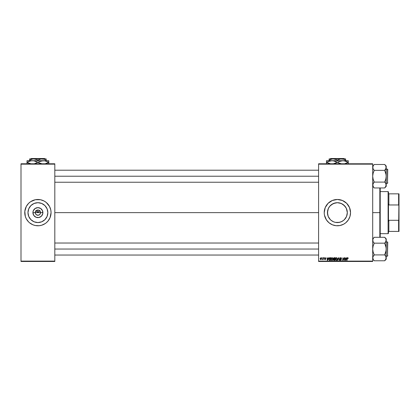 <?xml version="1.0" encoding="UTF-8"?>
<svg xmlns="http://www.w3.org/2000/svg" width="420" height="420" viewBox="0 0 420 420"><rect width="100%" height="100%" fill="white"/><g stroke="black" fill="none" stroke-linecap="round" stroke-linejoin="round"><path stroke-width="0.63" d="M35.48 213.638L35.28 212.63A2.63 2.63 0 0 0 37.91 215.261A2.63 2.63 0 0 0 40.541 212.63L42.898 212.63A4.987 4.987 0 0 1 37.91 217.618A4.987 4.987 0 0 1 32.918 212.63L40.541 212.63A2.63 2.63 0 0 1 37.91 215.261A2.63 2.63 0 0 1 35.28 212.63L36.047 210.772L37.91 210L37.91 212.63L39.942 210.599L37.91 212.63L35.873 210.599L37.91 212.63L37.91 210L38.42 210.053L39.37 210.441L40.341 211.622L40.341 213.638M37.91 215.261L36.446 214.82L35.721 214.09L36.902 215.061L38.913 215.061L37.564 215.24M47.843 212.63A9.933 9.933 0 0 1 37.91 222.563A9.933 9.933 0 0 1 27.972 212.63L28.728 208.829L30.886 205.606L34.109 203.453L37.91 202.697L41.711 203.453L44.935 205.606L47.087 208.829L47.843 212.63L47.087 216.431L44.935 219.655L41.711 221.807L37.91 222.563L34.109 221.807L30.886 219.655L28.728 216.431L27.972 212.63A9.933 9.933 0 0 1 37.91 202.697A9.933 9.933 0 0 1 47.843 212.63M24.759 212.116L24.759 212.63A13.151 13.151 0 0 1 37.91 199.479A13.151 13.151 0 0 1 51.062 212.63L50.809 210.063L49.508 206.43L46.252 202.466L44.111 201.033L40.472 199.731L35.343 199.731L30.602 201.695L28.607 203.333L26.308 206.43L24.822 211.339L25.326 216.447A13.151 13.151 0 0 0 29.552 222.784L32.876 224.779A13.151 13.151 0 0 0 45.208 223.571L46.252 222.794A13.151 13.151 0 0 0 50.059 217.665L51.062 212.63A13.151 13.151 0 0 1 37.91 225.782A13.151 13.151 0 0 1 24.759 212.63A13.151 13.151 0 0 0 25.321 216.442M29.579 222.805A13.151 13.151 0 0 0 30.592 223.561M45.224 223.561A13.151 13.151 0 0 0 46.242 222.805M46.252 222.794L48.074 220.972L50.059 217.665A13.151 13.151 0 0 0 50.489 216.452M50.495 216.442A13.151 13.151 0 0 0 50.804 215.203M346.784 209.433L347.314 212.63L346.547 216.452L347.314 212.63A9.933 9.933 0 0 1 337.376 222.563A9.933 9.933 0 0 1 327.443 212.63L328.209 216.447L327.443 212.63L328.346 208.493M345.634 218.153L346.553 216.442L344.405 219.655L345.634 218.159L343.686 220.306L341.182 221.807L339.318 222.374L335.438 222.374L333.575 221.807L331.076 220.311M340.541 222.049L337.381 222.563L339.329 222.374L342.074 221.382M332.677 221.382L334.1 222.007M329.705 218.941L330.356 219.66L329.705 218.941M328.624 217.334L329.123 218.159M324.224 212.646A13.151 13.151 0 0 0 324.287 213.906L324.481 215.197A13.151 13.151 0 0 0 326.44 219.928M324.293 213.932A13.151 13.151 0 0 0 324.476 215.187L326.445 219.938A13.151 13.151 0 0 0 329.028 222.789M329.044 222.805A13.151 13.151 0 0 0 344.673 223.571M344.694 223.555A13.151 13.151 0 0 0 345.707 222.805M345.733 222.784A13.151 13.151 0 0 0 349.96 216.463L350.527 212.63A13.151 13.151 0 0 1 337.376 225.782A13.151 13.151 0 0 1 324.224 212.63L324.293 213.922M349.965 216.436A13.151 13.151 0 0 0 350.527 212.63L349.529 207.596L346.679 203.333L342.41 200.482L337.376 199.479L332.346 200.482L328.078 203.333L325.227 207.596L324.224 212.63A13.151 13.151 0 0 1 337.376 199.479A13.151 13.151 0 0 1 350.527 212.63A13.151 13.151 0 0 0 349.965 208.824M328.393 216.872L327.637 214.583L327.631 210.693L328.204 208.814L329.7 206.325L331.853 204.372L335.433 202.886L337.381 202.697L340.573 203.222M331.858 220.889L330.351 219.655L328.199 216.431M337.381 222.563L335.423 222.369M346.358 208.383L347.314 212.63L346.558 216.431M54.815 212.63L318.591 212.63L54.815 212.63M40.094 214.09L38.913 215.061M40.541 212.63L35.28 212.63A2.63 2.63 0 0 1 37.91 210A2.63 2.63 0 0 1 40.541 212.63A2.63 2.63 0 0 0 37.91 210A2.63 2.63 0 0 0 35.28 212.63L32.918 212.63L33.301 210.719L35.138 208.483L37.91 207.643L40.682 208.483L42.52 210.719L42.803 213.602L41.438 216.158L38.882 217.523L35.999 217.24L33.758 215.402L32.918 212.63A4.987 4.987 0 0 1 37.91 207.643A4.987 4.987 0 0 1 42.898 212.63L40.541 212.63M318.591 261.476L372.697 261.476L372.697 261.103L318.591 261.103L318.591 164.157L372.697 164.157L372.697 261.103L372.697 163.784L318.591 163.784L372.697 163.784L372.697 164.157L318.591 164.157L318.591 163.784L318.591 261.103L372.697 261.103L372.697 261.476L318.591 261.476L318.591 261.103L318.591 261.476M323.232 257.717L322.954 259.003L322.35 259.597L322.975 259.234L323.185 259.634L323.51 257.717L322.35 259.597L322.975 259.234L323.185 259.634L323.51 257.717L323.185 259.634L322.906 259.634M324.019 257.717L324.24 258.095L324.019 257.717M329.737 257.764L329.065 258.4L328.933 259.749L329.375 260.29L330.445 260.348L330.887 257.717L329.684 257.78L328.87 259.271L329.453 260.316L330.445 260.348L330.887 257.717L330.445 260.348L329.789 260.348M332.173 257.686L331.469 258.001L331.039 258.951L331.233 260.006L331.832 260.379L332.64 260.075L333.055 259.135L332.881 258.095L332.173 257.686L331.023 259.214L331.931 260.384L332.714 259.985L333.076 258.825L332.173 257.686M336.541 257.686L335.837 258.001L335.412 258.951L335.606 260.006L336.2 260.379L337.013 260.075L337.428 259.135L337.255 258.095L336.541 257.686L335.396 259.214L336.305 260.384L337.087 259.985L337.444 258.825L336.541 257.686M341.581 258.578L340.767 257.686L340.184 257.891L340.011 258.809L341.035 259.702L340.531 260.075L339.801 259.565L340.016 260.174L340.715 260.374L341.26 259.964L341.224 259.361L340.216 258.494L340.82 257.995L341.581 258.578L341.392 257.922L340.851 257.686M347.965 258.253L347.687 257.995L347.944 258.541L347.687 257.995L347.324 258.489L347.009 260.348L346.731 260.348L347.056 258.421L347.702 257.686L348.238 258.263L347.923 257.723L347.24 257.917L346.731 260.348L347.009 260.348L347.461 258.09L348.227 258.447M326.445 219.938L329.033 222.794L332.346 224.779L336.089 225.719L339.943 225.53L343.576 224.228L345.723 222.794L348.311 219.938L349.965 216.447M346.579 257.717L346.258 258.437L345.324 258.437L344.962 257.717L345.319 260.348L345.655 260.348L346.878 257.717L346.258 258.437L345.324 258.437L344.962 257.717L345.319 260.348L345.655 260.348L346.878 257.717L345.655 260.348L345.319 260.348L344.962 257.717L345.235 257.717M344.132 259.324L344.411 257.717L344.043 259.949L342.998 257.717L342.552 260.348L342.83 260.348L343.198 258.116L344.237 260.348L344.689 257.717L344.411 257.717L344.689 257.717L344.411 257.717L344.043 259.949L342.998 257.717L342.552 260.348L342.83 260.348L343.198 258.116L344.237 260.348L344.689 257.717L344.237 260.348L343.949 260.348M337.774 260.348L337.481 260.348L338.63 257.717L337.481 260.348L338.762 258.095L339.108 260.348L339.381 260.348L338.982 257.717L338.63 257.717L338.982 257.717L338.63 257.717L337.481 260.348L338.762 258.095L339.108 260.348L339.381 260.348L338.982 257.717L339.381 260.348L339.108 260.348M334.205 257.717L333.506 258.237L333.779 259.067L333.433 259.896L333.821 260.321L334.814 260.348L335.26 257.717L334.205 257.717L335.26 257.717L334.205 257.717L333.449 258.536L333.779 260.305L334.814 260.348L335.26 257.717L334.814 260.348L333.732 260.29M328.577 257.717L328.256 258.437L327.322 258.437L326.959 257.717L327.317 260.348L327.653 260.348L328.876 257.717L328.256 258.437L327.322 258.437L326.959 257.717L327.317 260.348L327.653 260.348L328.876 257.717L327.653 260.348L327.317 260.348L326.959 257.717L327.233 257.717M325.505 258.069L325.594 258.405L325.201 257.927L325.594 258.405L325.201 257.927L324.844 258.216L325.626 259.124L325.054 259.665L324.429 259.088L325.064 259.429L325.353 259.166L324.571 258.237L325.211 257.686L325.868 258.332L325.096 257.691L324.576 258.337L325.332 259.271L324.476 259.324L325.463 259.518L325.594 258.93L324.87 258.09L325.868 258.332L325.211 257.686L324.571 258.237L325.353 259.166L325.064 259.429L324.429 259.088L325.054 259.665L325.626 259.124L324.844 258.216L325.201 257.927L325.589 258.316M322.177 257.717L322.392 258.095L322.177 257.717M320.948 257.686L320.103 258.668L320.659 259.665L321.221 259.481L321.584 258.657L321.437 257.917L320.948 257.686L320.093 258.867L320.733 259.665L321.594 258.447L320.948 257.686M21 261.476L54.815 261.476L54.815 261.103L21 261.103L21 164.157L54.815 164.157L54.815 261.103L54.815 163.784L21 163.784L54.815 163.784L54.815 164.157L21 164.157L21 163.784L21 261.103L54.815 261.103L54.815 261.476L21 261.476L21 261.103L21 261.476M25.326 216.447L26.308 218.831L28.607 221.928M32.876 224.779L35.343 225.53L39.197 225.719L41.727 225.215L45.213 223.566M339.323 202.886L342.074 203.873L345.051 206.32L346.558 208.829L347.314 212.63A9.933 9.933 0 0 0 337.376 202.697A9.933 9.933 0 0 0 327.443 212.63L327.637 210.688M329.117 207.113L330.351 205.606L333.575 203.453L337.376 202.697L341.182 203.453L344.405 205.606L345.639 207.113M337.381 202.697L334.1 203.254M349.96 208.798A13.151 13.151 0 0 0 345.733 202.477M345.707 202.456A13.151 13.151 0 0 0 344.694 201.705M342.41 200.482A13.151 13.151 0 0 0 329.044 202.456M329.028 202.472A13.151 13.151 0 0 0 324.481 210.058M324.476 210.073A13.151 13.151 0 0 0 324.293 211.328M324.287 211.355A13.151 13.151 0 0 0 324.224 212.615M350.464 211.339L350.275 210.063M339.943 199.731L339.591 199.668M334.814 199.731L333.559 200.046M334.814 225.53L335.129 225.587M339.943 225.53L341.197 225.215M350.417 214.347L350.464 213.922M329.128 207.097L328.624 207.931M332.677 203.879L329.7 206.325M342.904 204.377L342.074 203.873M346.132 207.931L343.686 204.955M51.062 212.63A13.151 13.151 0 0 0 50.809 210.073M50.804 210.058A13.151 13.151 0 0 0 50.495 208.819M50.489 208.808A13.151 13.151 0 0 0 50.059 207.601M50.059 207.596A13.151 13.151 0 0 0 45.224 201.7M42.94 200.482A13.151 13.151 0 0 0 30.613 201.689M30.592 201.7A13.151 13.151 0 0 0 29.579 202.456M29.552 202.477A13.151 13.151 0 0 0 25.757 207.596M25.757 207.601A13.151 13.151 0 0 0 25.011 210.058M50.998 211.339L50.809 210.063M47.208 203.333L46.252 202.466M24.822 213.922L25.011 215.197M43.428 204.372L41.711 203.453M29.647 207.113L28.728 208.829M32.387 220.889L34.109 221.807M46.169 218.148L47.087 216.431M36.047 210.772L35.48 211.622M36.902 210.2L36.446 210.441M39.769 210.772L38.913 210.2M40.341 211.622L40.094 211.171M345.455 259.408L345.361 258.746L345.524 260.064L345.455 259.408L345.524 260.064L346.106 258.746L345.744 259.523M345.361 258.746L346.106 258.746L345.361 258.746M347.335 258.421L347.687 257.995L347.324 258.489L347.687 257.995L347.324 258.489L347.687 257.995L347.965 258.31L347.603 258.006M347.702 257.686L348.238 258.263L347.702 257.686L347.056 258.421L346.731 260.348L347.009 260.348L347.324 258.489M343.592 259.361L343.198 258.116L342.83 260.348L342.552 260.348L342.998 257.717L343.833 259.229M343.34 258.631L343.198 258.116L343.34 258.631M340.651 258.001L340.211 258.431L340.746 257.995L341.308 258.61M340.216 258.368L340.746 257.995L340.211 258.431L341.303 259.76M340.211 258.431L340.998 259.109L340.211 258.431M339.801 259.623L340.568 260.384L341.308 259.686M341.255 259.97L340.882 260.332M340.074 259.539L339.801 259.565L340.079 259.681M340.1 259.76L340.662 260.075M340.483 260.069L341.035 259.702L340.578 260.075L341.035 259.702L340.457 259.192L341.035 259.702L340.578 260.075M340.767 257.686L339.938 258.458L340.457 259.192L339.943 258.521M339.969 258.227L340.221 257.859M338.851 258.783L338.762 258.095L338.541 258.631L338.762 258.095L338.851 258.783M337.328 258.232L337.433 258.62M337.087 259.985L336.252 260.384M335.554 258.442L335.932 257.917M335.706 258.169L336.042 257.838M336.872 259.786L336.315 260.075L336.872 259.786L336.315 260.075L336.872 259.786L337.171 258.809L336.394 260.069M335.916 259.912L335.69 259.476M337.139 259.198L336.95 259.681M336.031 260.001L335.669 259.24L336.525 257.995L337.171 258.809M337.055 258.321L337.166 258.668M333.743 259.051L333.417 259.712L334.142 260.348L333.417 259.712L333.779 259.067L333.454 258.463M333.779 259.067L333.449 258.536L333.779 259.067M333.774 257.864L334.052 257.733M334.199 258.914L333.721 258.547L334.782 258.914L334.929 258.027L334.42 258.027L334.929 258.027L334.782 258.914L333.721 258.547L334.42 258.027L333.721 258.547L334.42 258.027L333.721 258.547L334.199 258.914L333.727 258.631M333.695 259.597L333.842 259.329L333.69 259.702L334.593 260.043L333.706 259.55M334.73 259.224L334.593 260.043L334.73 259.224L333.842 259.329L334.73 259.224M332.955 258.232L333.06 258.62M332.64 260.075L331.879 260.384M331.028 259.077L331.091 258.689M331.238 258.321L331.674 257.833M332.498 259.786L331.942 260.075L332.498 259.786L331.942 260.075L332.498 259.786L332.803 258.809L332.02 260.069M331.543 259.912L331.317 259.476M332.766 259.198L332.577 259.681M331.658 260.001L331.296 259.24L332.152 257.995L332.803 258.809M327.453 259.408L327.358 258.746L327.521 260.064L327.453 259.408L327.521 260.064L328.104 258.746L327.742 259.523M327.358 258.746L328.104 258.746L327.358 258.746M329.684 257.78L329.999 257.723M329.144 259.292L329.474 259.996L329.165 259.019L329.474 259.996L329.144 259.292L330.561 258.027L330.22 260.043L329.731 260.043M329.269 258.631L330.005 258.038M325.253 257.927L324.844 258.216L325.626 259.124L325.054 259.665L324.429 259.088L325.054 259.665M325.201 257.927L324.896 258.384L325.626 259.124L324.928 258.416M324.713 259.124L325.064 259.429L325.353 259.166L324.571 258.237L325.217 257.686M325.064 259.429L325.353 259.166L325.028 259.423M325.164 258.872L324.728 258.605M322.35 259.597L322.655 259.35M322.597 259.361L323.069 258.615M320.565 259.371L320.376 258.72L320.817 259.418L320.366 258.867L320.744 259.429L321.321 258.478L320.864 257.933M320.423 258.484L320.576 258.153M321.253 258.925L321.074 259.266M321.321 258.478L320.943 257.927L321.321 258.478L320.943 257.927L320.366 258.867L320.744 259.429L320.371 258.793M320.67 258.043L320.943 257.927M333.732 258.442L334.073 258.059M327.521 260.064L327.495 259.733M330.209 258.027L330.561 258.027L330.22 260.043L329.821 260.043M329.165 259.019L329.264 258.631M321.038 257.938L321.321 258.384M379.838 212.63L380.21 212.63L380.21 187.96L380.21 237.3L379.838 187.96L379.838 212.63L372.697 212.63L379.838 212.63L379.838 237.3L379.838 212.63M374.199 187.887L372.697 186.386L374.199 187.887L373.118 186.501L372.697 185.026L373.118 186.496L372.803 184.285L374.199 182.091L384.72 182.091L385.807 183.55L386.227 185.026L385.807 183.55L386.117 185.771L384.72 187.96L374.199 187.96L384.72 187.96L386.227 186.386L386.227 176.222L385.807 179.167L384.72 182.091L374.199 182.091L373.118 179.161L372.697 176.222L373.118 173.271L374.199 170.494L372.808 168.168L373.112 165.947L374.199 164.483L384.72 164.483L385.802 165.937L386.227 167.417L386.227 166.052L384.72 164.551L385.802 165.937L386.227 167.417L385.807 168.887L384.72 170.352L374.199 170.352L384.72 170.352L385.807 173.276L386.227 176.222L386.227 167.417L385.901 166.121M387.503 169.082L387.503 183.362L387.728 169.307L386.227 169.082L387.728 169.307L387.503 183.362L387.503 169.082M386.227 183.362L387.503 183.362L386.227 183.362M372.808 166.666L373.118 165.937L372.697 167.417L373.023 168.709M374.199 182.159L373.595 182.842L374.199 181.949L373.118 179.161L372.697 176.222L373.118 173.271L374.199 170.494L373.558 169.549M386.227 186.386L386.117 174.731L384.72 170.494L386.117 168.168L385.807 168.887L386.227 166.052L384.72 164.483L374.199 164.483L373.118 165.937M373.538 187.131L372.697 185.026L373.118 183.545L372.803 185.766M386.227 185.026L386.117 184.285L385.802 186.501L386.117 185.777L386.227 185.026L385.807 186.491L384.72 187.887M384.72 182.159L385.329 182.842L384.72 181.949L385.807 179.167L386.227 176.222L386.117 166.672L385.802 165.937L386.117 168.158L384.72 170.279M385.387 165.312L385.802 165.937M385.329 182.842L385.802 183.545L385.329 182.842M373.595 182.842L373.118 183.545L373.595 182.847M318.591 176.222L54.815 176.222L318.591 176.222M374.199 170.279L373.595 169.596M372.697 167.417L372.803 168.158M387.728 182.999L387.728 182.611M372.803 166.677L373.112 165.947M54.815 249.039L318.591 249.039L54.815 249.039M372.808 258.594L373.112 259.313L372.803 257.103L374.199 254.982L372.808 257.093L373.118 259.319L372.803 257.103L374.199 254.909L384.72 254.909L385.807 256.368L386.227 257.843L385.807 256.368L386.117 258.589L384.72 260.778L374.199 260.778L384.72 260.778L386.227 259.203L386.227 249.039L385.807 251.99L384.72 254.909L374.199 254.909L373.118 251.984L372.697 249.039L373.118 246.094L374.199 243.311L373.118 241.715L372.697 240.235L373.112 238.765L374.199 237.3L384.72 237.3L385.802 238.76L386.227 240.235L386.227 238.875L384.72 237.374L385.802 238.76L386.227 240.235L385.807 241.705L384.72 243.17L374.199 243.17L384.72 243.17L385.807 246.099L386.227 249.039L386.227 240.235L385.901 238.943M373.538 259.949L372.697 259.203L374.199 260.71L373.118 259.324M387.503 241.899L387.503 256.179L387.728 242.125L386.227 241.899L387.728 242.125L387.503 256.179L387.503 241.899M386.227 256.179L387.503 256.179L386.227 256.179M372.808 239.484L373.023 241.532M374.199 254.982L373.595 255.665L374.199 254.767L373.118 251.984L372.697 249.039L373.118 246.094L374.199 243.311L373.558 242.372M386.227 259.203L386.117 247.553L384.72 243.311L386.117 240.986L385.807 241.705L386.227 238.875L384.72 237.3L374.199 237.3L373.112 238.765L372.697 240.235L372.803 239.495M386.227 257.843L386.117 257.103L385.802 259.324L386.117 258.594L386.227 257.843L385.807 259.313L384.72 260.71M384.72 243.101L385.802 241.715L386.227 240.235L386.117 250.535L384.72 254.767L385.366 255.712M385.387 238.13L385.802 238.76M384.72 254.982L385.329 255.665M374.199 243.101L373.595 242.419M372.697 240.235L372.803 240.975M387.728 255.822L387.728 255.428M388.101 191.588L388.479 191.966L388.479 193.841L388.479 191.966L388.101 191.588L380.21 191.588L388.101 191.588L388.101 233.672L380.21 233.672L388.101 233.672L388.101 191.588M388.479 233.294L388.101 233.672L388.479 233.294L388.479 231.42L388.479 233.294M388.479 204.02L388.479 221.24L388.479 204.02L388.857 204.965L388.857 193.841L388.479 193.841L388.857 193.841L388.857 204.965L398.622 204.965L399 206.026L399 219.235L398.622 220.295L388.857 220.295L388.479 221.24L388.857 220.295L388.857 231.42L388.857 220.295L398.622 220.295L398.622 231.42L399 231.42L399 219.235L399 231.42L398.622 231.42L399 193.841L388.857 193.841L398.622 193.841L398.622 204.965L398.622 193.841L399 193.841L399 206.026L398.622 204.965L388.857 204.965L388.479 204.02M388.479 231.42L398.622 231.42L388.479 231.42M330.624 158.524L344.132 158.524L330.624 158.524L330.246 158.897L330.624 158.524M344.505 158.897L344.132 158.524L344.505 158.897M337.376 160.178L339.376 159.259L341.512 158.897L329.112 158.897L329.112 160.178L331.107 159.259L333.244 158.897L336.394 159.663L337.376 160.178L337.376 160.703L337.376 160.178L336.394 159.663L337.376 160.178L340.426 158.991L343.633 159.254L345.644 160.178L344.657 159.663L345.644 160.178L345.644 160.703L345.644 158.897L341.512 158.897L343.633 159.254L345.644 160.178L345.644 159.663M330.099 159.663L329.112 160.178L329.112 159.663L329.112 160.703L329.112 160.178L332.157 158.991L334.315 158.991L336.368 159.653M329.789 160.981L331.931 160.703L326.482 160.703L348.274 160.703L341.439 160.818L344.201 160.818L348.154 162.32L345.566 161.154L348.154 162.32L344.967 163.658M344.804 160.939L344.211 160.818M338.893 161.611L342.825 160.703L345.56 161.149M338.173 162.682L340.084 163.485L337.502 162.32L340.074 161.154L342.825 160.703L330.54 160.818L333.307 160.818L337.255 162.32L335.984 161.668L337.255 162.32L333.328 163.816L335.864 163.023M333.911 160.939L333.317 160.818M327.999 161.611L331.931 160.703L334.682 161.154L336.583 161.957M326.482 160.818L326.482 162.32L330.55 163.816L326.603 162.32L329.185 163.485L326.603 162.32L329.758 160.986M326.482 161.154L326.482 163.485M341.45 163.816L338.772 162.971L341.45 163.816M348.274 163.816L348.274 161.149M347.786 162.519L348.274 162.32L348.274 161.668M337.502 162.32L338.867 161.621M326.97 162.115L327.873 161.668M326.603 162.32L326.482 161.668M334.063 160.976L331.931 160.703M344.957 160.976L342.825 160.703M345.576 161.154L346.878 161.663M348.274 162.32L348.274 162.971L348.274 162.32L346.883 161.668M344.999 163.648L345.56 163.485M335.89 163.013L337.255 162.32M326.482 162.32L326.482 162.971M348.274 163.485L348.274 162.971M348.154 162.32L345.576 163.48M329.112 159.254L329.112 158.897L345.644 158.897M336.735 159.831L336.394 159.663M345.644 158.991L345.644 159.259M31.154 158.524L44.662 158.524L31.154 158.524L30.781 158.897L31.154 158.524M45.04 158.897L44.662 158.524L45.04 158.897M37.91 160.178L39.905 159.259L42.042 158.897L29.642 158.897L29.642 160.178L31.642 159.259L33.773 158.897L36.923 159.663L37.91 160.178L37.91 160.703L37.91 160.178L36.923 159.663L37.91 160.178L40.955 158.991L44.163 159.254L46.174 160.178L46.174 160.703L46.174 158.897L42.042 158.897L44.163 159.254L46.174 160.178L46.174 159.663M30.629 159.663L29.642 160.178L29.642 159.663L29.642 160.703L29.642 160.178L32.692 158.991L34.844 158.991L36.897 159.653M30.319 160.981L32.461 160.703L27.011 160.703L48.804 160.703L41.968 160.818L44.735 160.818L48.683 162.32L47.413 161.668L48.683 162.32L45.496 163.658M47.287 163.023L45.528 163.648M45.334 160.939L44.746 160.818M41.218 160.981L44.735 160.818L48.683 162.32L48.804 161.149M39.422 161.611L43.355 160.703L31.07 160.818L33.836 160.818L37.784 162.32L36.519 161.668L37.784 162.32L34.603 163.658M38.703 162.682L41.979 163.816L37.784 162.32L40.614 163.485L38.031 162.32L41.186 160.986M36.393 163.023L34.629 163.648M34.44 160.939L37.112 161.957M28.529 161.611L31.064 160.823L33.836 160.818M27.011 160.818L27.011 162.32L29.72 163.485L27.132 162.32L30.287 160.986M27.011 161.154L27.011 163.485M31.085 163.816L28.408 162.971L31.085 163.816M48.804 163.816L48.804 161.668M38.031 162.32L39.396 161.621M27.5 162.115L28.508 161.621M27.132 162.32L28.403 162.971L27.011 162.32L27.011 161.668M34.592 160.976L32.461 160.703M45.486 160.976L43.355 160.703M48.804 162.32L48.804 162.971L48.683 162.32L47.313 163.018M48.316 162.519L48.683 162.32M36.419 163.013L37.784 162.32M27.011 162.32L27.011 162.971M48.804 163.485L48.804 162.971M29.642 159.254L29.642 158.897L46.174 158.897M37.27 159.831L36.923 159.663M46.174 158.991L46.174 159.259M372.697 166.052L374.199 164.551M318.591 182.233L54.815 182.233M318.591 170.21L54.815 170.21M54.815 243.028L318.591 243.028M54.815 255.05L318.591 255.05M372.697 238.875L374.199 237.374"/></g></svg>

